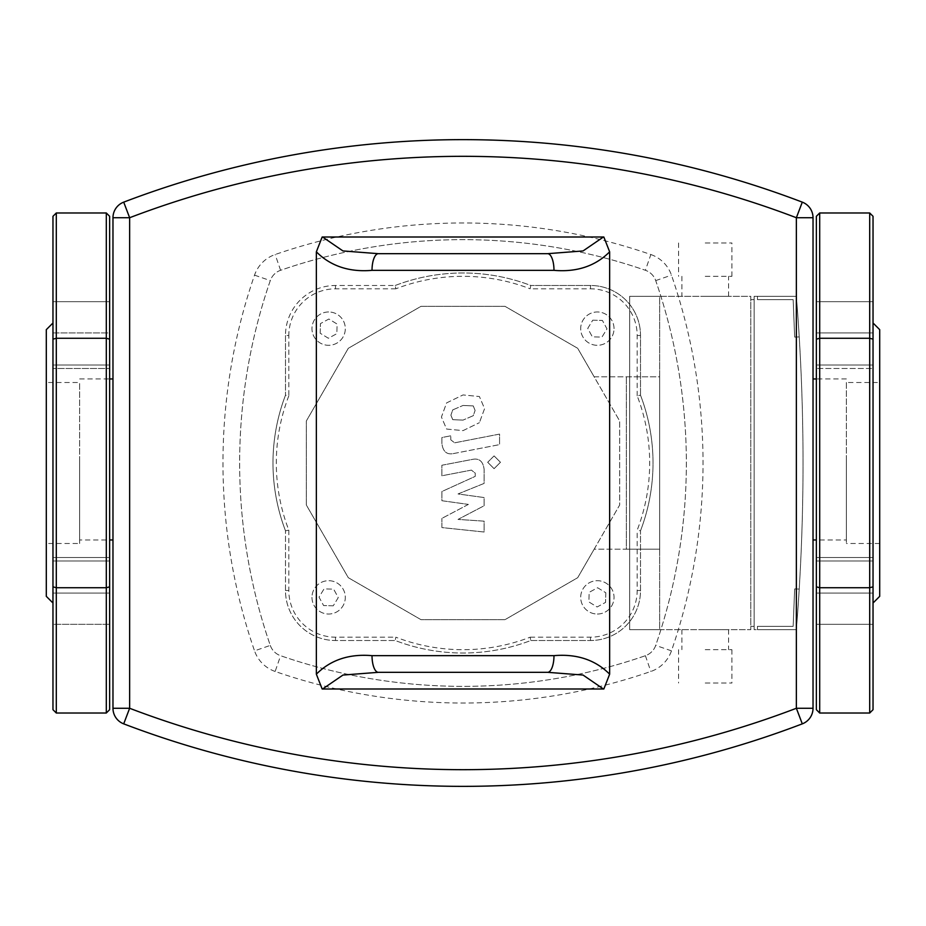 <?xml version="1.0" encoding="UTF-8"?>
<svg xmlns="http://www.w3.org/2000/svg" width="926" height="926" viewBox="0 0 926 926"><rect width="100%" height="100%" fill="white"/><g stroke="black" fill="none" stroke-linecap="round" stroke-linejoin="round"><path stroke-width="0.69" stroke-dasharray="4.63 3.47" d="M112.972 539.974L112.972 378.954L112.972 539.974M79.636 459.458L79.636 539.974L79.636 459.458M846.364 459.458L846.364 539.974L846.364 459.458M813.028 459.458L813.028 539.974L813.028 459.458M270.288 645.399A16.668 16.668 0 0 0 280.601 655.712A558.216 558.216 0 0 0 645.399 655.712A16.668 16.668 0 0 0 655.712 645.399A558.216 558.216 0 0 0 655.712 280.601A16.668 16.668 0 0 0 645.399 270.288A558.216 558.216 0 0 0 280.601 270.288A16.668 16.668 0 0 0 270.288 280.601A558.216 558.216 0 0 0 270.288 645.399A16.668 16.668 0 0 0 280.601 655.712A558.216 558.216 0 0 0 645.399 655.712A16.668 16.668 0 0 0 655.712 645.399A558.216 558.216 0 0 0 655.712 280.601A16.668 16.668 0 0 0 645.399 270.288A558.216 558.216 0 0 0 280.601 270.288A16.668 16.668 0 0 0 270.288 280.601A558.216 558.216 0 0 0 270.288 645.399L254.534 650.851A574.884 574.884 0 0 1 254.534 275.149A33.336 33.336 0 0 1 275.149 254.534A574.884 574.884 0 0 1 650.851 254.534L645.399 270.288M802.298 202.146A16.668 16.668 0 0 1 813.028 217.726L813.028 708.274A16.668 16.668 0 0 1 802.298 723.854L796.36 708.274L796.36 217.726L802.298 202.146A952.159 952.159 0 0 0 123.702 202.146L129.64 217.726L129.64 708.274L123.702 723.854A16.668 16.668 0 0 1 112.972 708.274L129.64 708.274A935.492 935.492 0 0 0 796.36 708.274L813.028 708.274M813.028 217.726L796.36 217.726A935.492 935.492 0 0 0 129.64 217.726L112.972 217.726A16.668 16.668 0 0 1 123.702 202.146M802.298 723.854A952.159 952.159 0 0 1 123.702 723.854M378.34 253.678L547.66 253.678M52.967 463L52.967 603.011L52.967 463M46.3 596.344L46.3 329.656M79.636 543.504L79.636 382.496L79.636 543.504L46.3 543.504L46.3 382.496L79.636 382.496M46.3 382.496L46.3 543.504M109.638 339.159L109.638 301.679L109.638 339.159L106.305 338.268L56.301 338.268L52.967 339.159L52.967 216.314M79.636 378.954L109.638 378.954L109.638 539.974L79.636 539.974M109.638 586.841L109.638 624.321L109.638 557.521L109.638 586.841L106.305 587.732L106.305 212.98M52.967 709.686L52.967 586.841L56.301 587.732L106.305 587.732L106.305 713.02M109.638 557.521L52.967 557.521L109.638 557.521L109.638 624.321L109.638 557.521L109.638 624.321L52.967 624.321L52.967 339.159M109.638 332.92L109.638 368.479L109.638 332.92L52.967 332.92L52.967 368.479L52.967 301.679L52.967 368.479L52.967 332.92L109.638 332.92M109.638 365.018L52.967 365.018L109.638 365.018L109.638 368.479L52.967 368.479L109.638 368.479M52.967 560.982L109.638 560.982L52.967 560.982M109.638 593.08L52.967 593.08L109.638 593.08M873.033 463L873.033 603.011L873.033 463M879.7 596.344L879.7 329.656M846.364 382.496L846.364 543.504L846.364 382.496L879.7 382.496L879.7 543.504L879.7 382.496M879.7 543.504L846.364 543.504M816.362 557.521L873.033 557.521L873.033 624.321L873.033 557.521L873.033 624.321L873.033 557.521L816.362 557.521L816.362 624.321L816.362 557.521L816.362 624.321L816.362 557.521L816.362 586.841L819.695 587.732L819.695 338.268L869.699 338.268L873.033 339.159L873.033 216.314M816.362 216.314L816.362 368.479L816.362 301.679L816.362 368.479L816.362 301.679L816.362 368.479L873.033 368.479L873.033 301.679L873.033 368.479L873.033 301.679L873.033 368.479L816.362 368.479M846.364 378.954L816.362 378.954L816.362 539.974L846.364 539.974M816.362 339.159L819.695 338.268L819.695 212.98M816.362 586.841L816.362 709.686M873.033 709.686L873.033 586.841L869.699 587.732L819.695 587.732L819.695 713.02M873.033 586.841L873.033 339.159M816.362 593.08L873.033 593.08L816.362 593.08M873.033 560.982L816.362 560.982L873.033 560.982M816.362 365.018L873.033 365.018L816.362 365.018M873.033 332.92L816.362 332.92L873.033 332.92M473.244 405.901L475.107 410.473L473.244 405.901L463.035 405.461L473.244 405.901M452.756 409.882L463.035 405.461L452.756 409.882L450.893 415.184L452.756 409.882M452.756 419.675L450.893 415.184L452.756 419.675L463.035 420.103L452.756 419.675M473.244 415.693L463.035 420.103L473.244 415.693L475.107 410.473L473.244 415.693M463.035 430.625L479.402 422.673L463.035 430.625L446.598 429.051L441.424 417.024L446.598 402.903L463.035 394.939L479.402 396.525L484.576 408.632L479.402 422.673L484.576 408.632L479.402 396.525L463.035 394.939L446.598 402.903L441.424 417.024L446.598 429.051L463.035 430.625M453.971 453.474L499.565 444.619L453.971 453.474C446.957 455.071 442.929 451.749 441.91 443.519L441.91 437.523L450.812 435.799L450.812 439.838L454.62 442.825L499.565 434.097L499.565 444.619L499.565 434.097L454.62 442.825L450.812 439.838L450.812 435.799L441.91 437.523L441.91 443.519C442.929 451.749 446.957 455.071 453.971 453.474M494.079 455.905L487.689 462.282L494.079 455.905L500.468 462.282L494.079 468.672L487.689 462.282L494.079 468.672L500.468 462.282L494.079 455.905M468.382 504.404L441.91 518.375L468.382 504.404L441.91 500.723L441.91 491.521L475.2 476.381L475.2 473.105L471.403 470.107L441.876 475.779L441.876 465.246L472.098 459.458C479.124 457.895 483.129 461.229 484.124 469.47L484.101 483.418L458.023 493.952L484.101 497.551L484.101 505.77L458.023 519.417L484.101 521.153L484.101 532.01L441.91 527.577L441.91 518.375L441.91 527.577L484.101 532.01L484.101 521.153L458.023 519.417L484.101 505.77L484.101 497.551L458.023 493.952L484.101 483.418L484.124 469.47C483.129 461.229 479.124 457.895 472.098 459.458L441.876 465.246L441.876 475.779L471.403 470.107L475.2 473.105L475.2 476.381L441.91 491.521L441.91 500.723L468.382 504.404M311.969 597.363A16.668 16.668 0 0 0 328.637 614.031A16.668 16.668 0 0 0 345.305 597.363A16.668 16.668 0 0 0 328.637 580.695A16.668 16.668 0 0 0 311.969 597.363A16.668 16.668 0 0 0 328.637 614.031A16.668 16.668 0 0 0 345.305 597.363A16.668 16.668 0 0 0 328.637 580.695A16.668 16.668 0 0 0 311.969 597.363M328.637 311.969A16.668 16.668 0 0 0 311.969 328.637A16.668 16.668 0 0 0 328.637 345.305A16.668 16.668 0 0 0 345.305 328.637A16.668 16.668 0 0 0 328.637 311.969A16.668 16.668 0 0 0 311.969 328.637A16.668 16.668 0 0 0 328.637 345.305A16.668 16.668 0 0 0 345.305 328.637A16.668 16.668 0 0 0 328.637 311.969M614.031 328.637A16.668 16.668 0 0 0 597.363 311.969A16.668 16.668 0 0 0 580.695 328.637A16.668 16.668 0 0 0 597.363 345.305A16.668 16.668 0 0 0 614.031 328.637A16.668 16.668 0 0 0 597.363 311.969A16.668 16.668 0 0 0 580.695 328.637A16.668 16.668 0 0 0 597.363 345.305A16.668 16.668 0 0 0 614.031 328.637M597.363 614.031A16.668 16.668 0 0 0 614.031 597.363A16.668 16.668 0 0 0 597.363 580.695A16.668 16.668 0 0 0 580.695 597.363A16.668 16.668 0 0 0 597.363 614.031A16.668 16.668 0 0 0 614.031 597.363A16.668 16.668 0 0 0 597.363 580.695A16.668 16.668 0 0 0 580.695 597.363A16.668 16.668 0 0 0 597.363 614.031M659.682 376.824L659.682 549.176L659.682 376.824L626.346 376.824L626.346 549.176L659.682 549.176L594.168 549.176L619.679 504.983L619.679 421.017L594.168 376.824L659.682 376.824M594.168 376.824L626.346 376.824L626.346 549.176L594.168 549.176L577.697 577.697L504.983 619.679L421.017 619.679L348.303 577.697L306.321 504.983L306.321 421.017L348.303 348.303L421.017 306.321L504.983 306.321L577.697 348.303L619.679 421.017L619.679 504.983L577.697 577.697L504.983 619.679L421.017 619.679L348.303 577.697L306.321 504.983L306.321 421.017L348.303 348.303L421.017 306.321L504.983 306.321L577.697 348.303L594.168 376.824M605.812 592.756L605.569 602.386L605.812 592.756L597.606 587.744L589.156 592.339L588.913 601.958L597.12 606.981L605.569 602.386L597.12 606.981L588.913 601.958L589.156 592.339L597.606 587.744L605.812 592.756M592.756 320.188L602.386 320.431L592.756 320.188L587.744 328.394L592.339 336.844L601.958 337.087L606.981 328.88L602.386 320.431L606.981 328.88L601.958 337.087L592.339 336.844L587.744 328.394L592.756 320.188M320.188 333.244L320.431 323.614L320.188 333.244L328.394 338.256L336.844 333.661L337.087 324.042L328.88 319.019L320.431 323.614L328.88 319.019L337.087 324.042L336.844 333.661L328.394 338.256L320.188 333.244M333.244 605.812L323.614 605.569L333.244 605.812L338.256 597.606L333.661 589.156L324.042 588.913L319.019 597.12L323.614 605.569L319.019 597.12L324.042 588.913L333.661 589.156L338.256 597.606L333.244 605.812M288.819 395.83A186.682 186.682 0 0 0 288.819 530.17L285.486 530.783A190.015 190.015 0 0 1 285.486 395.217L288.819 395.83L288.819 335.49L285.486 335.49A50.004 50.004 0 0 1 335.49 285.486L395.217 285.486A190.015 190.015 0 0 1 530.783 285.486L530.17 288.819A186.682 186.682 0 0 0 395.83 288.819L395.217 285.486L335.49 285.486A50.004 50.004 0 0 0 285.486 335.49L285.486 395.217L285.486 335.49M530.783 640.514L590.51 640.514A50.004 50.004 0 0 0 640.514 590.51L640.514 530.783L637.181 530.17A186.682 186.682 0 0 0 637.181 395.83L640.514 395.217A190.015 190.015 0 0 1 640.514 530.783L640.514 590.51A50.004 50.004 0 0 1 590.51 640.514L530.783 640.514A190.015 190.015 0 0 1 395.217 640.514L395.83 637.181A186.682 186.682 0 0 0 530.17 637.181L530.783 640.514A190.015 190.015 0 0 1 395.217 640.514L335.49 640.514A50.004 50.004 0 0 1 285.486 590.51L285.486 530.783L285.486 590.51A50.004 50.004 0 0 0 335.49 640.514L395.217 640.514M637.181 395.83L637.181 335.49A46.67 46.67 0 0 0 590.51 288.819L530.17 288.819M640.514 395.217L640.514 335.49A50.004 50.004 0 0 0 590.51 285.486L530.783 285.486L590.51 285.486A50.004 50.004 0 0 1 640.514 335.49L640.514 395.217A190.015 190.015 0 0 1 640.514 530.783M530.17 637.181L590.51 637.181A46.67 46.67 0 0 0 637.181 590.51L637.181 530.17M395.83 288.819L335.49 288.819A46.67 46.67 0 0 0 288.819 335.49M288.819 530.17L288.819 590.51A46.67 46.67 0 0 0 335.49 637.181L395.83 637.181M395.217 285.486A190.015 190.015 0 0 1 530.783 285.486M285.486 530.783A190.015 190.015 0 0 1 285.486 395.217M705.242 649.682L731.91 649.682L705.242 649.682M705.242 629.68L728.577 629.68L705.242 629.68M705.242 683.018L731.91 683.018L705.242 683.018M705.242 276.318L731.91 276.318L705.242 276.318M705.242 296.32L728.577 296.32L705.242 296.32M705.242 242.982L731.91 242.982L705.242 242.982M794.658 337.087L793.154 299.654L794.658 337.087L793.154 299.654L794.658 337.087L793.154 299.654L794.658 337.087L793.154 299.654L794.658 337.087L793.154 299.654L794.658 337.087L793.154 299.654L794.658 337.087L793.154 299.654L794.658 337.087L793.154 299.654L794.658 337.087L793.154 299.654L794.658 337.087L793.154 299.654L794.658 337.087L793.154 299.654L794.658 337.087L793.154 299.654L794.658 337.087L793.154 299.654L794.658 337.087L793.154 299.654L794.658 337.087L793.154 299.654L757.468 299.654L793.154 299.654L757.468 299.654L793.154 299.654L757.468 299.654L793.154 299.654L757.468 299.654L793.154 299.654L757.468 299.654L793.154 299.654L757.468 299.654L793.154 299.654L757.468 299.654L793.154 299.654L757.468 299.654L793.154 299.654L757.468 299.654L793.154 299.654L757.468 299.654L793.154 299.654L757.468 299.654L793.154 299.654L757.468 299.654L793.154 299.654L757.468 299.654L793.154 299.654L757.468 299.654L793.154 299.654L794.658 337.087L799.219 336.914A2086.834 2086.834 0 0 0 796.36 296.32L757.468 296.32L757.468 299.654L793.154 299.654L757.468 299.654L757.468 296.32L757.468 299.654L757.468 296.32L757.468 299.654L757.468 296.32L757.468 299.654L757.468 296.32L757.468 299.654L757.468 296.32L757.468 299.654L757.468 296.32L757.468 299.654L757.468 296.32L757.468 299.654L757.468 296.32L796.36 296.32L757.468 296.32L757.468 299.654L757.468 296.32L796.36 296.32L757.468 296.32L796.36 296.32L757.468 296.32L757.468 299.654L757.468 296.32L796.36 296.32L757.468 296.32L796.36 296.32L757.468 296.32L757.468 299.654L757.468 296.32L796.36 296.32L757.468 296.32L796.36 296.32L757.468 296.32L757.468 299.654L757.468 296.32L796.36 296.32L757.468 296.32L796.36 296.32L757.468 296.32L757.468 299.654L757.468 296.32L796.36 296.32L757.468 296.32L796.36 296.32L757.468 296.32L757.468 299.654L757.468 296.32L796.36 296.32L757.468 296.32L796.36 296.32L757.468 296.32L757.468 299.654L757.468 296.32L796.36 296.32A2086.834 2086.834 0 0 1 799.219 336.914A2086.834 2086.834 0 0 0 796.36 296.32A2086.834 2086.834 0 0 1 799.219 336.914A2086.834 2086.834 0 0 0 796.36 296.32A2086.834 2086.834 0 0 1 799.219 336.914A2086.834 2086.834 0 0 0 796.36 296.32A2086.834 2086.834 0 0 1 799.219 336.914A2086.834 2086.834 0 0 0 796.36 296.32A2086.834 2086.834 0 0 1 799.219 336.914A2086.834 2086.834 0 0 0 796.36 296.32A2086.834 2086.834 0 0 1 799.219 336.914A2086.834 2086.834 0 0 0 796.36 296.32A2086.834 2086.834 0 0 1 799.219 336.914A2086.834 2086.834 0 0 0 796.36 296.32A2086.834 2086.834 0 0 1 799.219 336.914A2086.834 2086.834 0 0 0 796.36 296.32A2086.834 2086.834 0 0 1 799.219 336.914A2086.834 2086.834 0 0 0 796.36 296.32A2086.834 2086.834 0 0 1 799.219 336.914A2086.834 2086.834 0 0 0 796.36 296.32A2086.834 2086.834 0 0 1 799.219 336.914A2086.834 2086.834 0 0 0 796.36 296.32A2086.834 2086.834 0 0 1 799.219 336.914A2086.834 2086.834 0 0 0 796.36 296.32A2086.834 2086.834 0 0 1 799.219 336.914A2086.834 2086.834 0 0 0 796.36 296.32A2086.834 2086.834 0 0 1 799.219 336.914L794.658 337.087M799.219 336.914A2086.834 2086.834 0 0 0 796.36 296.32A2086.834 2086.834 0 0 1 799.219 336.914M796.36 296.32A2086.834 2086.834 0 0 1 796.36 629.68A2086.834 2086.834 0 0 0 799.219 589.086A2086.834 2086.834 0 0 1 796.36 629.68A2086.834 2086.834 0 0 0 799.219 589.086A2086.834 2086.834 0 0 1 796.36 629.68A2086.834 2086.834 0 0 0 799.219 589.086A2086.834 2086.834 0 0 1 796.36 629.68A2086.834 2086.834 0 0 0 799.219 589.086A2086.834 2086.834 0 0 1 796.36 629.68A2086.834 2086.834 0 0 0 799.219 589.086A2086.834 2086.834 0 0 1 796.36 629.68A2086.834 2086.834 0 0 0 799.219 589.086A2086.834 2086.834 0 0 1 796.36 629.68A2086.834 2086.834 0 0 0 799.219 589.086A2086.834 2086.834 0 0 1 796.36 629.68A2086.834 2086.834 0 0 0 799.219 589.086A2086.834 2086.834 0 0 1 796.36 629.68A2086.834 2086.834 0 0 0 799.219 589.086A2086.834 2086.834 0 0 1 796.36 629.68A2086.834 2086.834 0 0 0 799.219 589.086A2086.834 2086.834 0 0 1 796.36 629.68A2086.834 2086.834 0 0 0 799.219 589.086A2086.834 2086.834 0 0 1 796.36 629.68A2086.834 2086.834 0 0 0 799.219 589.086A2086.834 2086.834 0 0 1 796.36 629.68A2086.834 2086.834 0 0 0 799.219 589.086A2086.834 2086.834 0 0 1 796.36 629.68A2086.834 2086.834 0 0 0 799.219 589.086A2086.834 2086.834 0 0 1 796.36 629.68A2086.834 2086.834 0 0 0 799.219 589.086A2086.834 2086.834 0 0 1 796.36 629.68L757.468 629.68L757.468 626.346L793.154 626.346L794.658 588.913L793.154 626.346L794.658 588.913L793.154 626.346L794.658 588.913L793.154 626.346L794.658 588.913L793.154 626.346L794.658 588.913L793.154 626.346L794.658 588.913L793.154 626.346L794.658 588.913L793.154 626.346L794.658 588.913L793.154 626.346L794.658 588.913L793.154 626.346L794.658 588.913L793.154 626.346L794.658 588.913L793.154 626.346L794.658 588.913L793.154 626.346L794.658 588.913L793.154 626.346L794.658 588.913L793.154 626.346L757.468 626.346L793.154 626.346L757.468 626.346L793.154 626.346L757.468 626.346L793.154 626.346L757.468 626.346L793.154 626.346L757.468 626.346L793.154 626.346L757.468 626.346L793.154 626.346L757.468 626.346L793.154 626.346L757.468 626.346L793.154 626.346L757.468 626.346L793.154 626.346L757.468 626.346L793.154 626.346L757.468 626.346L793.154 626.346L757.468 626.346L793.154 626.346L757.468 626.346L793.154 626.346L757.468 626.346L793.154 626.346L794.658 588.913L793.154 626.346L757.468 626.346L757.468 629.68L757.468 626.346L757.468 629.68L757.468 626.346L757.468 629.68L757.468 626.346L757.468 629.68L757.468 626.346L757.468 629.68L757.468 626.346L757.468 629.68L757.468 626.346L757.468 629.68L757.468 626.346L757.468 629.68L796.36 629.68L757.468 629.68L796.36 629.68L757.468 629.68L757.468 626.346L757.468 629.68L796.36 629.68L757.468 629.68L796.36 629.68L757.468 629.68L757.468 626.346L757.468 629.68L796.36 629.68L757.468 629.68L796.36 629.68L757.468 629.68L757.468 626.346L757.468 629.68L796.36 629.68L757.468 629.68L796.36 629.68L757.468 629.68L757.468 626.346L757.468 629.68L796.36 629.68L757.468 629.68L796.36 629.68L757.468 629.68L757.468 626.346L757.468 629.68L796.36 629.68L757.468 629.68L796.36 629.68L757.468 629.68L757.468 626.346L757.468 629.68L796.36 629.68L757.468 629.68L796.36 629.68L757.468 629.68L757.468 626.346L757.468 629.68L796.36 629.68L754.134 629.68L754.134 296.32L754.134 629.68L796.36 629.68A2086.834 2086.834 0 0 0 796.36 296.32L754.134 296.32L796.36 296.32M799.219 589.086L794.658 588.913L799.219 589.086M754.134 299.654L750.801 299.654L750.801 626.346L754.134 626.346L750.801 626.346L750.801 299.654L754.134 299.654L754.134 626.346L754.134 299.654M750.801 296.32L750.801 629.68L629.68 629.68L629.68 296.32L750.801 296.32L750.801 629.68L659.682 629.68L659.682 296.32L750.801 296.32M659.682 629.68L629.68 629.68L629.68 296.32L659.682 296.32L659.682 629.68M650.851 254.534A33.336 33.336 0 0 1 671.466 275.149A574.884 574.884 0 0 1 671.466 650.851A33.336 33.336 0 0 1 650.851 671.466A574.884 574.884 0 0 1 275.149 671.466L280.601 655.712M275.149 671.466A33.336 33.336 0 0 1 254.534 650.851M645.399 655.712L650.851 671.466M671.466 650.851L655.712 645.399M280.601 270.288L275.149 254.534M254.534 275.149L270.288 280.601M655.712 280.601L671.466 275.149M56.301 212.98L56.301 713.02M869.699 212.98L869.699 713.02M640.514 335.49L637.181 335.49M590.51 288.819L590.51 285.486M640.514 590.51L637.181 590.51M335.49 288.819L335.49 285.486M590.51 640.514L590.51 637.181M335.49 640.514L335.49 637.181M288.819 590.51L285.486 590.51M109.638 301.679L52.967 301.679L109.638 301.679M109.638 624.321L52.967 624.321M816.362 624.321L873.033 624.321L816.362 624.321M816.362 301.679L873.033 301.679L816.362 301.679M728.577 629.68L728.577 649.682M731.91 649.682L731.91 683.018M681.906 276.318L681.906 296.32M678.573 242.982L678.573 276.318M731.91 276.318L731.91 242.982M728.577 296.32L728.577 276.318M678.573 649.682L678.573 683.018M681.906 629.68L681.906 649.682"/><path stroke-width="1.39" d="M112.972 459.458L112.972 708.274A16.668 16.668 0 0 0 123.702 723.854L129.64 708.274L112.972 708.274L112.972 217.726L129.64 217.726L123.702 202.146A16.668 16.668 0 0 0 112.972 217.726L112.972 459.458M378.34 253.678A16.668 6.32 90 0 0 372.02 270.346L553.98 270.346A16.668 6.32 -90 0 0 547.66 253.678L378.34 253.678L342.956 250.946L322.63 237.033M316.356 251.826L322.155 237.01L603.845 237.01L609.644 251.826L609.644 674.174C595.325 659.868 576.771 653.698 553.98 655.654L372.02 655.654C349.229 653.698 330.675 659.868 316.356 674.174L316.356 251.826C330.675 266.132 349.229 272.302 372.02 270.346M603.37 237.033L583.044 250.946L547.66 253.678M553.98 270.346C576.771 272.302 595.325 266.132 609.644 251.826M372.02 655.654A16.668 6.32 90 0 0 378.34 672.322L547.66 672.322A16.668 6.32 -90 0 0 553.98 655.654M609.644 674.174L603.845 688.99L322.155 688.99L316.356 674.174M322.63 688.967L342.956 675.054L378.34 672.322L547.66 672.322L583.044 675.054L603.37 688.967M813.028 217.726A16.668 16.668 0 0 0 802.298 202.146L796.36 217.726L813.028 217.726L813.028 708.274L796.36 708.274L802.298 723.854A16.668 16.668 0 0 0 813.028 708.274M123.702 723.854A952.159 952.159 0 0 0 802.298 723.854M802.298 202.146A952.159 952.159 0 0 0 123.702 202.146M52.967 322.989L46.3 329.656L46.3 596.344L52.967 603.011M109.638 368.479L109.638 378.954L112.972 378.954M112.972 539.974L109.638 539.974L109.638 557.521M109.638 624.321L109.638 709.686L109.638 586.841L106.305 587.732L56.301 587.732L52.967 586.841L52.967 709.686L56.301 713.02L56.301 338.268L106.305 338.268L106.305 713.02L109.638 709.686M109.638 586.841L109.638 339.159L106.305 338.268L106.305 212.98L109.638 216.314L109.638 365.018M109.638 339.159L109.638 216.314M106.305 212.98L56.301 212.98L56.301 338.268L52.967 339.159L52.967 624.321M56.301 212.98L52.967 216.314L52.967 339.159M873.033 322.989L879.7 329.656L879.7 596.344L873.033 603.011M816.362 368.479L816.362 378.954L813.028 378.954M813.028 539.974L816.362 539.974L816.362 557.521M816.362 586.841L819.695 587.732L869.699 587.732L873.033 586.841L873.033 709.686L869.699 713.02L869.699 338.268L819.695 338.268L819.695 713.02L816.362 709.686L816.362 339.159L819.695 338.268L819.695 212.98L816.362 216.314L816.362 339.159M819.695 212.98L869.699 212.98L869.699 338.268L873.033 339.159L873.033 586.841M869.699 212.98L873.033 216.314L873.033 339.159M796.36 708.274A935.492 935.492 0 0 1 129.64 708.274L129.64 217.726A935.492 935.492 0 0 1 796.36 217.726L796.36 708.274M56.301 713.02L106.305 713.02M819.695 713.02L869.699 713.02"/></g></svg>
